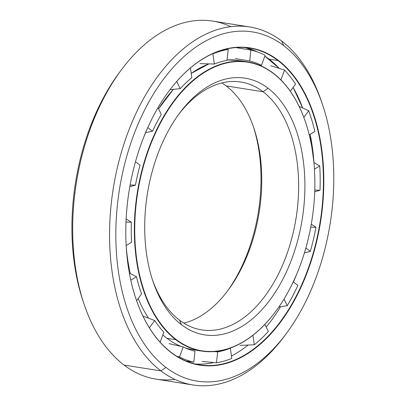 <?xml version="1.0" encoding="UTF-8"?>
<svg xmlns="http://www.w3.org/2000/svg" width="406" height="406" viewBox="0 0 406 406"><rect width="100%" height="100%" fill="white"/><g stroke="black" fill="none" stroke-linecap="round" stroke-linejoin="round"><path stroke-width="0.61" d="M166.947 338.305A146.383 88.381 -81 0 1 162.831 334.909A146.383 88.381 99 0 0 166.947 338.305L175.828 339.71L176.143 339.492A146.109 88.214 -81 0 1 149.007 148.789A146.109 88.214 -81 0 1 273.471 73.537L273.345 73.247A146.383 88.381 99 0 0 148.642 148.647A146.383 88.381 99 0 0 175.828 339.71A146.383 88.381 -81 0 1 141.948 170.205A146.383 88.381 -81 0 1 247.482 61.895A146.383 88.381 -81 0 1 273.345 73.247A146.383 88.381 -81 0 1 305.682 122.637A146.383 88.381 99 0 0 305.652 122.541A146.383 88.381 99 0 0 273.345 73.247L273.471 73.537A146.109 88.214 -81 0 1 305.718 122.734A146.109 88.214 -81 0 1 275.872 311.194A146.109 88.214 -81 0 1 176.143 339.492L175.828 339.71L166.947 338.305A146.383 88.381 99 0 0 181.269 346.48A146.383 88.381 -81 0 1 166.947 338.305M148.576 318.233A146.383 88.381 -81 0 1 138.187 298.506A146.383 88.381 99 0 0 148.576 318.233M130.321 273.563A146.383 88.381 -81 0 1 126.266 247.305A146.383 88.381 99 0 0 130.321 273.563M197.28 350.175A146.383 88.381 -81 0 1 185.243 347.886A146.383 88.381 99 0 0 192.809 349.657L201.691 351.063A146.383 88.381 -81 0 1 175.828 339.71A146.383 88.381 99 0 0 275.75 311.361A146.383 88.381 99 0 0 275.811 311.275A146.383 88.381 -81 0 1 201.691 351.063M197.499 69.36A146.373 88.371 99 0 0 191.241 73.395A146.383 88.381 -81 0 1 208.968 63.854A146.383 88.381 99 0 0 191.241 73.395L208.963 63.854M173.418 89.335A146.373 88.371 99 0 0 158.563 108.859A146.383 88.381 -81 0 1 173.428 89.335A146.383 88.381 99 0 0 158.563 108.864L173.418 89.335M143.846 136.878L145.729 132.589A146.383 88.381 99 0 0 143.688 137.274A146.383 88.381 -81 0 1 145.739 132.589A146.373 88.371 99 0 0 143.841 136.893M227.071 59.921A146.383 88.381 -81 0 1 238.601 60.489A146.383 88.381 99 0 0 227.071 59.921L238.601 60.489L247.482 61.895M253.369 126.636A129.935 78.449 -81 0 1 227.294 291.315A129.935 78.449 99 0 0 253.369 126.636M183.832 323.146A125.474 75.755 99 0 0 228.263 290.016A125.474 75.755 99 0 0 253.897 128.169A125.474 75.755 99 0 0 226.203 85.92A125.474 75.755 -81 0 1 258.556 216.002A125.474 75.755 -81 0 1 183.832 323.146M263.083 91.761L226.203 85.92L263.083 91.761A125.474 75.755 -81 0 1 286.387 255.531A125.474 75.755 -81 0 1 179.503 320.156A125.474 75.755 99 0 0 201.67 329.89A125.474 75.755 99 0 0 292.122 237.053A125.474 75.755 99 0 0 263.083 91.761L268.082 88.254L263.083 91.761A125.474 75.755 99 0 0 240.92 82.027A125.474 75.755 99 0 0 178.412 114.766A125.474 75.755 -81 0 1 263.083 91.761M179.503 320.156L181.528 324.775A129.935 78.449 99 0 0 292.213 257.851A129.935 78.449 99 0 0 268.082 88.254A129.935 78.449 -81 0 1 292.213 257.851A129.935 78.449 -81 0 1 181.528 324.775A129.935 78.449 -81 0 1 157.396 155.178A129.935 78.449 -81 0 1 268.082 88.254A129.935 78.449 99 0 0 179.391 113.421A129.935 78.449 99 0 0 152.849 281.023A129.935 78.449 99 0 0 181.528 324.775L179.503 320.156A125.474 75.755 -81 0 1 152.331 279.445A125.474 75.755 99 0 0 179.503 320.156M273.471 73.537A146.109 88.214 99 0 0 149.007 148.789A146.109 88.214 99 0 0 176.143 339.492A146.109 88.214 99 0 0 300.602 264.24A146.109 88.214 99 0 0 273.471 73.537M221.874 82.931A125.474 75.755 -81 0 1 226.203 85.92A125.474 75.755 99 0 0 221.874 82.931M195.093 363.959A160.329 96.801 99 0 0 213.774 362.558A160.329 96.801 -81 0 1 195.093 363.959M231.456 356.011A160.329 96.801 99 0 0 248.076 345.064A160.329 96.801 -81 0 1 231.456 356.011M266.179 327.033A160.329 96.801 99 0 0 280.597 306.743A160.329 96.801 -81 0 1 266.179 327.033M293.431 281.992A160.329 96.801 99 0 0 296.679 274.192A160.329 96.801 -81 0 1 293.431 281.992M313.955 162.578A160.329 96.801 99 0 0 310.138 134.325A160.34 96.806 -81 0 1 313.945 162.573L310.133 134.33A160.329 96.801 -81 0 1 313.955 162.578M302.663 107.966A160.329 96.801 99 0 0 293.112 87.442A160.34 96.806 -81 0 1 302.653 107.966L293.107 87.452A160.329 96.801 -81 0 1 302.663 107.966M279.232 68.375A160.329 96.801 99 0 0 269.102 59.154A160.329 96.801 99 0 0 264.844 56.145A160.329 96.801 -81 0 1 269.102 59.154A160.329 96.801 -81 0 1 279.232 68.375L264.844 56.145M257.505 51.993A160.329 96.801 99 0 0 245.194 47.593A160.329 96.801 -81 0 1 257.505 51.993L245.194 47.593M277.988 60.56L269.102 59.154L277.988 60.56A160.329 96.801 -81 0 1 307.763 269.823A160.329 96.801 -81 0 1 171.185 352.403A160.329 96.801 99 0 0 199.508 364.832A160.329 96.801 99 0 0 315.092 246.214A160.329 96.801 99 0 0 277.988 60.56L278.298 60.342L277.988 60.56A160.329 96.801 99 0 0 249.665 48.126A160.329 96.801 99 0 0 168.612 91.528A160.329 96.801 -81 0 1 277.988 60.56M171.185 352.403L171.312 352.687A160.609 96.968 99 0 0 308.129 269.97A160.609 96.968 99 0 0 278.298 60.342A160.609 96.968 -81 0 1 308.129 269.97A160.609 96.968 -81 0 1 171.312 352.687A160.609 96.968 -81 0 1 141.486 143.059A160.609 96.968 -81 0 1 278.298 60.342A160.609 96.968 99 0 0 168.673 91.446A160.609 96.968 99 0 0 135.868 298.608A160.609 96.968 99 0 0 171.312 352.687L171.185 352.403A160.329 96.801 -81 0 1 135.832 298.512A160.329 96.801 99 0 0 171.185 352.403M322.704 105.149L321.659 102.033A181.238 109.427 99 0 0 281.657 41.006L283.682 45.619L281.657 41.006A181.238 109.427 99 0 0 127.271 134.356A181.238 109.427 99 0 0 160.928 370.911L165.927 367.41A176.777 106.732 -81 0 1 133.097 136.67A176.777 106.732 -81 0 1 283.682 45.619A176.777 106.732 -81 0 1 322.704 105.149A176.777 106.732 -81 0 1 286.59 333.169A176.777 106.732 -81 0 1 165.927 367.41L160.928 370.911A181.238 109.427 -81 0 1 118.983 161.045A181.238 109.427 -81 0 1 249.639 26.948A181.238 109.427 -81 0 1 281.657 41.006A181.238 109.427 -81 0 1 322.176 103.606M249.639 26.948L212.759 21.107A181.238 109.427 99 0 0 82.098 155.204A181.238 109.427 99 0 0 124.048 365.07L160.928 370.911L124.048 365.07A181.238 109.427 -81 0 1 84.042 304.043A181.238 109.427 -81 0 1 121.064 70.268A181.238 109.427 -81 0 1 230.786 26.654M121.064 70.268L119.11 72.907A176.777 106.732 99 0 0 83.002 300.927L84.042 304.043M83.524 302.47A176.777 106.732 -81 0 1 120.085 71.603M174.92 379.422A181.238 109.427 -81 0 1 124.048 365.07A181.238 109.427 99 0 0 156.061 379.128L192.946 384.969A181.238 109.427 -81 0 1 160.928 370.911A181.238 109.427 99 0 0 284.642 335.808L286.59 333.169M285.621 334.473A181.238 109.427 -81 0 1 192.946 384.969M283.682 45.619A176.777 106.732 99 0 0 133.097 136.67A176.777 106.732 99 0 0 165.927 367.41A176.777 106.732 99 0 0 316.518 276.359A176.777 106.732 99 0 0 283.682 45.619M160.157 342.192L160.167 342.192A158.71 95.821 -81 0 1 159.984 341.999A158.71 95.821 99 0 0 160.167 342.192L163.831 332.169L160.167 342.192M212.328 53.846L212.901 53.861A158.71 95.821 -81 0 1 228.223 49.456A158.71 95.821 99 0 0 212.901 53.861L214.348 64.026L212.901 53.861M236.591 47.695L250.888 50.08A158.71 95.821 -81 0 1 265.154 55.302A158.71 95.821 99 0 0 250.888 50.08L249.685 61.007L250.888 50.08M169.124 343.623L183.213 346.927A147.779 89.224 99 0 0 195.012 351.246L193.809 362.167L195.012 351.246A147.779 89.224 -81 0 1 183.213 346.927L179.543 356.95A158.71 95.821 99 0 0 193.809 362.167A158.71 95.821 -81 0 1 179.543 356.95L183.213 346.927M214.195 351.571L217.672 351.87A147.779 89.224 99 0 0 230.349 348.226L231.796 358.391L230.349 348.226A147.779 89.224 -81 0 1 217.672 351.87L216.469 362.791A158.71 95.821 99 0 0 231.796 358.391A158.71 95.821 -81 0 1 216.469 362.791L217.672 351.87M170.002 89.68L180.223 88.675L176.686 81.504L180.223 88.675A147.779 89.224 -81 0 1 191.845 77.627A147.779 89.224 99 0 0 180.223 88.675M157.99 107.697L161.314 114.436A147.779 89.224 99 0 0 152.514 131.209A147.779 89.224 -81 0 1 161.314 114.436L157.99 107.697M259.464 65.249L261.484 65.325A147.779 89.224 99 0 0 249.685 61.007A147.779 89.224 -81 0 1 261.484 65.325L265.154 55.302L261.484 65.325M227.02 60.382A147.779 89.224 99 0 0 214.348 64.026A147.779 89.224 -81 0 1 227.02 60.382L228.223 49.456L227.02 60.382M140.075 165.206A147.779 89.224 99 0 0 135.442 185.146L130.118 184.999L135.442 185.146A147.779 89.224 -81 0 1 140.075 165.206L135.487 161.71L140.075 165.206M126.134 218.92L131.361 222.204A147.779 89.224 99 0 0 131.595 242.275L126.159 245.564L131.595 242.275A147.779 89.224 -81 0 1 131.361 222.204L125.992 222.057L131.361 222.204M129.372 273.065L136.497 276.755A147.779 89.224 99 0 0 141.562 293.903L136.583 300.694L141.562 293.903A147.779 89.224 -81 0 1 136.497 276.755L130.803 280.196L136.497 276.755M142.942 316.071L154.706 320.547A147.779 89.224 99 0 0 163.831 332.169A147.779 89.224 -81 0 1 154.706 320.547L149.383 327.799L154.706 320.547M147.774 127.596L152.514 131.209L147.774 127.596M191.845 77.627L190.465 67.929L191.845 77.627M199.94 63.615L214.348 64.026M235.394 58.581L249.685 61.007M226.568 48.984L228.223 49.456M280.916 79.926L284.53 70.06L280.916 79.926M290.31 91.264L295.563 84.108A158.71 95.821 99 0 0 284.53 70.06A158.71 95.821 -81 0 1 295.563 84.108L290.31 91.264M303.825 117.4L308.707 110.752L303.825 117.4M309.24 134.868L314.828 131.488A158.71 95.821 99 0 0 308.707 110.752A158.71 95.821 -81 0 1 314.828 131.488L309.24 134.868M314.437 169.165L319.735 165.963L314.437 169.165M314.777 190.089L320.014 190.231A158.71 95.821 99 0 0 319.735 165.963A158.71 95.821 -81 0 1 320.014 190.231L314.777 190.089M310.752 227.147L315.939 227.289L310.752 227.147M314.721 191.794L320.014 190.231M305.86 247.99L310.331 251.395A158.71 95.821 99 0 0 315.939 227.289A158.71 95.821 -81 0 1 310.331 251.395L305.86 247.99M293.249 281.855L297.892 285.393L293.249 281.855M304.419 252.877L310.331 251.395M284.002 299.075L287.255 305.667A158.71 95.821 99 0 0 297.892 285.393A158.71 95.821 -81 0 1 287.255 305.667L284.002 299.075M264.864 324.369L268.346 331.428L264.864 324.369M278.851 307.022L287.255 305.667M252.938 335.26L254.293 344.785A158.71 95.821 99 0 0 268.346 331.428A158.71 95.821 -81 0 1 254.293 344.785L252.938 335.26M240.037 345.384L254.293 344.785M202.061 361.457L216.469 362.791M176.915 356.336L179.543 356.95M129.808 186.699L135.442 185.146M145.587 132.62L152.514 131.209M270.807 65.757L284.53 70.06M299.095 106.342L308.707 110.752M313.909 162.547L319.735 165.963M311.29 224.173L315.939 227.289M186.192 361.081L193.809 362.167"/></g></svg>
